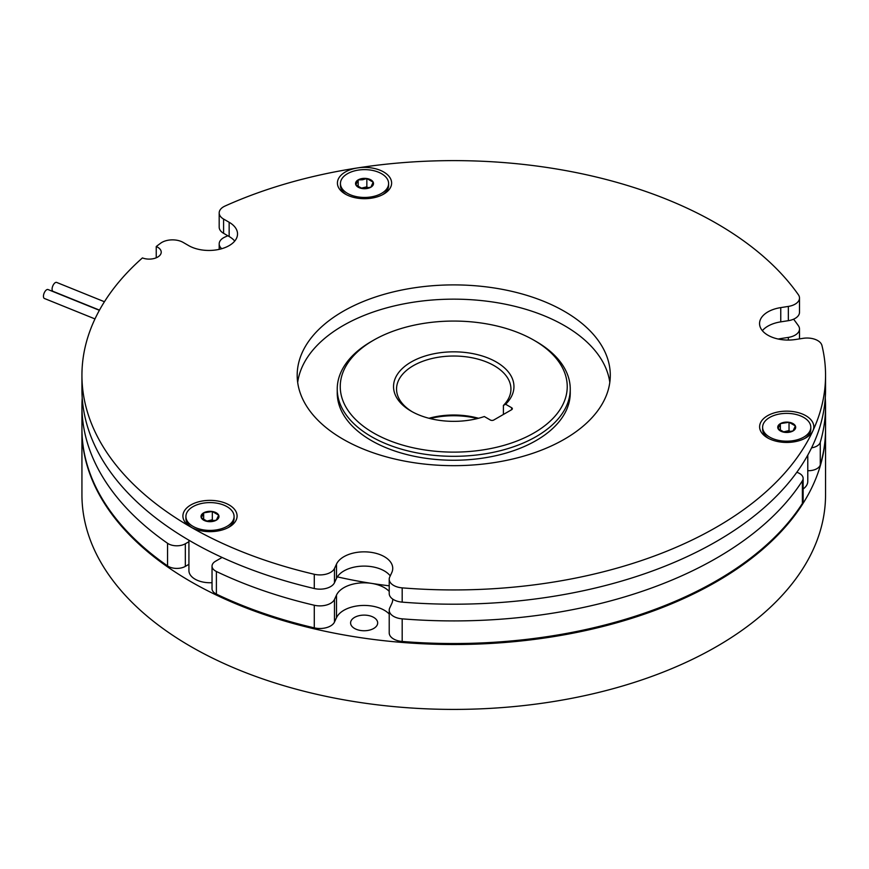 <?xml version="1.0" encoding="UTF-8"?>
<svg xmlns="http://www.w3.org/2000/svg" width="869" height="869" viewBox="0 0 869 869"><rect width="100%" height="100%" fill="white"/><g stroke="black" fill="none" stroke-linecap="round" stroke-linejoin="round"><path stroke-width="1.3" d="M373.485 432.925A113.502 65.533 0 0 0 534 432.925A113.502 65.533 0 0 0 534 340.257L536.13 341.484A116.511 67.271 180 0 1 570.249 389.051A116.511 67.271 180 0 1 498.328 451.196A116.511 67.271 180 0 1 371.356 436.618A116.511 67.271 180 0 1 337.237 389.051A116.511 67.271 180 0 1 371.356 341.484L373.485 340.257A113.502 65.533 0 0 0 373.485 432.925M411.167 411.167L411.167 411.167A60.211 34.76 180 0 1 411.167 362.015A60.211 34.76 180 0 1 496.318 362.015A60.211 34.76 180 0 1 505.606 404.248L511.645 407.735A2.411 1.39 180 0 1 512.352 408.712A2.411 1.39 180 0 1 511.645 409.701L493.766 420.02A2.411 1.39 180 0 1 490.355 420.02L484.326 416.533A60.211 34.76 180 0 1 411.167 411.167M503.412 414.459L503.412 405.432A57.202 33.022 0 0 0 510.939 389.051A57.202 33.022 0 0 0 494.189 365.697A57.202 33.022 0 0 0 431.85 358.539A57.202 33.022 0 0 0 396.546 389.051A57.202 33.022 0 0 0 412.254 411.787M477.45 418.543A60.211 34.76 0 0 0 430.036 418.543M428.971 418.271A57.202 33.022 180 0 1 478.515 418.271M570.249 389.051L570.249 392.984A116.511 67.271 180 0 1 498.328 455.128A116.511 67.271 180 0 1 371.356 440.55A116.511 67.271 180 0 1 337.237 392.984L337.237 389.051M188.921 540.214L188.921 570.585A21.073 12.166 0 0 0 195.09 579.188A21.073 12.166 0 0 0 212.036 582.686M227.026 526.332A24.082 13.904 180 0 1 200.772 529.351A24.082 13.904 180 0 1 185.912 516.501A24.082 13.904 180 0 1 192.961 506.67A24.082 13.904 180 0 1 219.205 503.651A24.082 13.904 180 0 1 234.076 516.501A24.082 13.904 180 0 1 227.026 526.332M191.962 527.689A24.082 13.904 180 0 1 185.912 518.467L185.912 516.501M203.65 512.84L212.318 511.504A8.972 5.181 0 0 0 203.65 512.84A8.972 5.181 0 0 0 201.326 517.848A8.972 5.181 0 0 0 203.65 520.162A8.972 5.181 0 0 0 207.669 521.509L201.326 517.848L203.65 512.84L203.65 519.705M213.785 521.02L212.318 519.781L206.55 521.172M346.492 194.721A24.082 13.904 180 0 1 341.256 189.105A24.082 13.904 180 0 1 340.442 185.51L340.442 183.544A24.082 13.904 180 0 1 361.385 169.748A24.082 13.904 180 0 1 387.791 179.937A24.082 13.904 180 0 1 388.606 183.544A24.082 13.904 180 0 1 367.663 197.328A24.082 13.904 180 0 1 341.256 187.139A24.082 13.904 180 0 1 340.442 183.544M366.848 178.536L373.192 182.197A8.972 5.181 0 0 0 366.848 178.536A8.972 5.181 0 0 0 362.199 178.536A8.972 5.181 0 0 0 358.18 179.872L362.514 179.774L366.848 178.536L366.848 186.824L361.08 188.215M368.315 188.062L366.848 186.824M803.141 488.986A21.073 12.166 0 0 0 807.062 484.511A21.073 12.166 0 0 0 807.779 481.361L807.779 455.106M810.799 427.287A24.082 13.904 180 0 1 780.471 440.713A24.082 13.904 180 0 1 762.624 427.287A24.082 13.904 180 0 1 792.941 413.85A24.082 13.904 180 0 1 810.799 427.287L810.799 429.253A24.082 13.904 180 0 1 809.973 432.849A24.082 13.904 180 0 1 804.737 438.465M795.374 428.623A8.972 5.181 0 0 0 795.374 425.94L793.049 430.948L784.392 432.284L778.048 428.623A8.972 5.181 0 0 0 784.392 432.284A8.972 5.181 0 0 0 793.049 430.948A8.972 5.181 0 0 0 795.374 428.623M390.246 575.886A28.601 16.511 0 0 0 371.541 566.664A28.601 16.511 0 0 0 336.509 578.341L336.509 564.09A28.601 16.511 0 0 1 367.869 551.989A28.601 16.511 0 0 1 392.734 568.359A28.601 16.511 0 0 1 391.756 572.638L389.725 577.016A15.055 8.69 0 0 0 389.214 579.265A15.055 8.69 0 0 0 402.184 587.868A371.813 214.665 0 0 0 812.884 430.839A27.091 15.642 180 0 1 805.867 437.857A27.091 15.642 180 0 1 767.544 437.857A27.091 15.642 180 0 1 760.538 422.747A27.091 15.642 180 0 1 793.723 411.678A27.091 15.642 180 0 1 812.884 430.839A371.813 214.665 0 0 0 825.55 375.289A371.813 214.665 0 0 0 821.955 345.514A15.055 8.69 0 0 0 817.696 340.572A15.055 8.69 0 0 0 803.152 338.323L795.569 339.497A28.601 16.511 0 0 1 767.935 335.228A28.601 16.511 0 0 1 759.56 323.55A28.601 16.511 0 0 1 780.764 307.604L788.346 306.42A15.055 8.69 0 0 0 799.502 298.034A15.055 8.69 0 0 0 798.405 294.776A371.813 214.665 0 0 0 716.653 223.496A371.813 214.665 0 0 0 357.507 167.934A371.813 214.665 0 0 0 224.984 206.062A15.055 8.69 0 0 0 219.184 212.916A15.055 8.69 0 0 0 223.594 219.064L223.594 233.316A15.055 8.69 180 0 1 219.184 227.167L219.184 212.916M609.81 382.414A156.55 90.387 0 0 0 564.437 325.625A156.55 90.387 0 0 0 399.588 304.737A156.55 90.387 0 0 0 297.676 382.414M564.437 311.374A156.55 90.387 0 0 0 393.831 291.778A156.55 90.387 0 0 0 297.187 375.289A156.55 90.387 0 0 0 343.049 439.193A156.55 90.387 0 0 0 513.655 458.789A156.55 90.387 0 0 0 610.288 375.289A156.55 90.387 0 0 0 564.437 311.374M768.674 438.465A24.082 13.904 180 0 1 762.624 429.253L762.624 427.287M357.507 167.934A27.091 15.642 180 0 1 387.987 175.223A27.091 15.642 180 0 1 383.685 194.113A27.091 15.642 180 0 1 371.541 198.154A27.091 15.642 180 0 1 345.362 194.113A27.091 15.642 180 0 1 357.507 167.934M388.606 183.544L388.606 185.51A24.082 13.904 180 0 1 382.556 194.721M156.246 257.789L156.246 246.524A12.047 6.952 0 0 1 161.221 252.162A12.047 6.952 0 0 1 154.823 258.299A12.047 6.952 0 0 1 142.429 257.919A371.813 214.665 0 0 0 81.936 375.289A371.813 214.665 0 0 0 190.832 527.07L190.832 527.07A27.091 15.642 180 0 1 190.832 504.954A27.091 15.642 180 0 1 229.155 504.954A27.091 15.642 180 0 1 229.155 527.07A27.091 15.642 180 0 1 190.832 527.07A371.813 214.665 0 0 0 314.285 574.279A15.055 8.69 0 0 0 334.478 568.467L334.478 582.73A15.055 8.69 180 0 1 314.285 588.53L314.285 574.279M389.214 585.804A317.619 183.37 180 0 1 371.541 583.381A317.619 183.37 180 0 1 337.324 576.864M392.734 599.11A28.601 16.511 0 0 1 392.734 599.328A28.601 16.511 0 0 1 391.756 603.607L389.725 607.985A15.055 8.69 0 0 0 389.214 610.234A15.055 8.69 0 0 0 402.184 618.847A371.813 214.665 0 0 0 802.391 480.839A12.047 6.952 0 0 0 803.141 478.417A12.047 6.952 0 0 0 799.61 473.507A12.047 6.952 0 0 0 796.808 472.301M99.479 310.124L53.042 291.354A4.812 2.259 -68 0 1 52.086 289.171A4.812 2.259 -68 0 1 53.693 284.261A4.812 2.259 -68 0 1 56.648 282.425L104.432 301.739M94.982 318.923L44.406 298.48A4.812 2.259 -68 0 1 43.45 296.286A4.812 2.259 -68 0 1 45.058 291.387A4.812 2.259 -68 0 1 48.023 289.54L99.381 310.309M373.713 617.403A13.546 7.821 0 0 0 358.951 615.708A13.546 7.821 0 0 0 350.587 622.932A13.546 7.821 0 0 0 354.552 628.461A13.546 7.821 0 0 0 369.314 630.155A13.546 7.821 0 0 0 377.678 622.932A13.546 7.821 0 0 0 373.713 617.403M81.936 429.362A371.813 214.665 0 0 0 81.936 429.851A371.813 214.665 0 0 0 190.832 581.643A371.813 214.665 0 0 0 596.025 628.178A371.813 214.665 0 0 0 825.55 429.851A371.813 214.665 0 0 0 825.55 429.362M81.936 429.851L81.936 494.754A371.813 214.665 0 0 0 190.832 646.536A371.813 214.665 0 0 0 596.025 693.071A371.813 214.665 0 0 0 825.55 494.754L825.55 429.851M788.346 340.061L788.346 337.4L780.764 338.573A28.601 16.511 0 0 0 778.233 339.04M788.346 337.4A15.055 8.69 0 0 0 799.502 329.003A15.055 8.69 0 0 0 798.405 325.745A371.813 214.665 0 0 0 793.593 319.195M227.83 235.76A371.813 214.665 0 0 0 224.984 237.031A15.055 8.69 0 0 0 219.184 243.885A15.055 8.69 0 0 0 221.725 248.708M389.214 591.398A28.601 16.511 0 0 0 371.541 583.381A28.601 16.511 0 0 0 336.509 595.059L334.478 599.436L334.478 622.052A15.055 8.69 180 0 1 314.285 627.863L314.285 605.248A15.055 8.69 0 0 0 334.478 599.436M811.57 447.85A12.047 6.952 0 0 0 820.271 442.31A371.813 214.665 0 0 0 825.55 406.257A371.813 214.665 0 0 0 825.268 397.893M402.184 618.847L402.184 641.463A371.813 214.665 0 0 0 802.391 503.444L802.391 480.839M820.271 442.31L820.271 464.926A371.813 214.665 0 0 0 825.55 428.873L825.55 406.257M82.218 397.893A371.813 214.665 0 0 0 81.936 406.257A371.813 214.665 0 0 0 167.554 543.288A12.047 6.952 0 0 0 185.336 543.766L185.336 566.382A12.047 6.952 180 0 1 167.554 565.904L167.554 543.288M81.936 406.257L81.936 428.873A371.813 214.665 0 0 0 167.554 565.904M222.095 557.453L215.566 561.222A12.047 6.952 0 0 0 212.036 566.132A12.047 6.952 0 0 0 216.392 571.487L216.392 594.103A371.813 214.665 0 0 0 314.285 627.863M216.392 571.487A371.813 214.665 0 0 0 314.285 605.248M820.271 464.926A12.047 6.952 180 0 1 807.779 470.705M803.141 478.417L803.141 501.033A12.047 6.952 180 0 1 802.391 503.444M402.184 641.463A15.055 8.69 180 0 1 389.214 632.849L389.214 610.234M389.214 614.014A28.601 16.511 0 0 0 360.711 605.552A28.601 16.511 0 0 0 336.509 617.674L334.478 622.052M216.392 594.103A12.047 6.952 180 0 1 212.036 588.747L212.036 566.132M188.921 564.318L185.336 566.382M188.921 541.702L185.336 543.766M402.184 587.868L402.184 602.13A371.813 214.665 0 0 0 825.55 389.54L825.55 375.289M402.184 602.13A15.055 8.69 180 0 1 389.214 593.516L389.214 579.265M799.502 298.034L799.502 312.286A15.055 8.69 180 0 1 788.346 320.683L780.764 321.856A28.601 16.511 0 0 0 762.363 330.676M234.728 241.071A28.601 16.511 0 0 0 229.155 236.52L223.594 233.316M234.076 516.501L234.076 518.467A24.082 13.904 180 0 1 228.026 527.689M229.155 236.52L229.155 222.268A28.601 16.511 0 0 1 237.53 233.946A28.601 16.511 0 0 1 219.879 249.197A28.601 16.511 0 0 1 188.703 245.623L183.153 242.408A15.055 8.69 0 0 0 160.635 243.211A371.813 214.665 0 0 0 156.246 246.524M81.936 375.289L81.936 389.54A371.813 214.665 0 0 0 314.285 588.53M336.509 578.341L334.478 582.73M229.155 222.268L223.594 219.064M336.509 564.09L334.478 568.467M790.497 431.806L789.03 430.568L783.262 431.958M789.03 430.568L789.03 422.28L795.374 425.94A8.972 5.181 0 0 0 789.03 422.28A8.972 5.181 0 0 0 780.362 423.627L780.362 430.492M780.362 423.627A8.972 5.181 0 0 0 778.048 428.623L780.362 423.627L789.03 422.28M358.18 186.737L358.18 179.872A8.972 5.181 0 0 0 355.856 184.88L358.18 179.872M373.192 182.197L370.867 187.204A8.972 5.181 0 0 0 373.192 182.197M370.867 187.204L362.199 188.54L355.856 184.88A8.972 5.181 0 0 0 362.199 188.54A8.972 5.181 0 0 0 370.867 187.204M212.318 511.504L218.662 515.165A8.972 5.181 0 0 0 212.318 511.504L212.318 519.781M216.338 520.162L207.669 521.509A8.972 5.181 0 0 0 216.338 520.162A8.972 5.181 0 0 0 218.662 515.165L216.338 520.162M536.13 341.484L534 340.257A113.502 65.533 0 0 0 373.485 340.257M505.606 404.248L503.412 405.432M780.764 339.497L780.764 338.573M336.509 617.674L336.509 595.059M780.764 321.856L780.764 307.604M788.346 320.683L788.346 306.42M511.645 409.701L511.645 407.735M219.184 243.885L219.184 249.36M799.502 329.003L799.502 338.888"/></g></svg>
